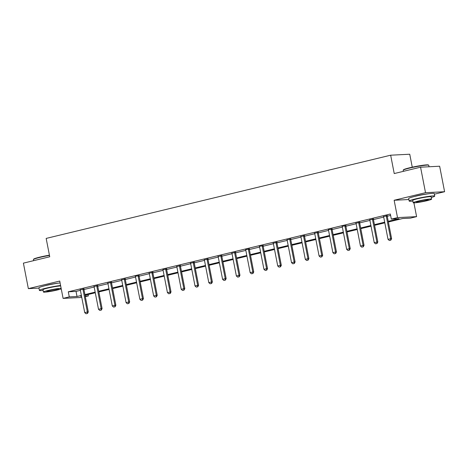 <?xml version="1.0" encoding="UTF-8"?>
<svg xmlns="http://www.w3.org/2000/svg" width="468" height="468" viewBox="0 0 468 468"><rect width="100%" height="100%" fill="white"/><g stroke="black" fill="none" stroke-linecap="round" stroke-linejoin="round"><path stroke-width="0.7" d="M58.003 283.204A8.131 0.649 169 0 0 47.572 285.041A8.131 0.649 169 0 0 45.045 285.726M427.77 193.881A8.131 0.649 169 0 0 417.339 195.718A8.131 0.649 169 0 0 414.806 196.402M88.095 294.518L88.37 295.928L85.334 296.659M412.255 167.181L409.74 154.229L390.657 155.201L46.168 238.417L49.737 256.774L23.4 263.139L28.355 288.633L38.955 288.095M390.657 155.201L394.226 173.558L420.562 167.193L439.645 166.228L444.6 191.722L425.517 192.693L394.144 200.269L397.513 217.608L416.596 216.637L410.413 218.135L402.673 218.527L388.364 221.984M434.374 194.191L444.6 191.722M413.917 202.855L416.596 216.637M420.562 167.193L425.517 192.693M388.235 221.323L399.064 218.708L391.33 219.1L390.335 214.005L68.293 291.798L76.032 291.406L80.391 290.353M83.953 288.727L83.918 289.177A1.041 0.907 -92.9 0 0 83.942 289.499L94.179 287.019M97.724 286.164L107.968 283.69M111.53 282.064L111.495 282.52A1.041 0.907 -92.9 0 0 111.513 282.836L121.75 280.361M125.313 278.735L125.278 279.185A1.041 0.907 -92.9 0 0 125.301 279.507L135.539 277.027M139.101 275.406L139.066 275.857A1.041 0.907 -92.9 0 0 139.084 276.178L149.327 273.698M152.89 272.078L152.855 272.528A1.041 0.907 -92.9 0 0 152.872 272.844L163.11 270.369M166.672 268.743L166.643 269.194A1.041 0.907 -92.9 0 0 166.661 269.515L176.898 267.041M180.461 265.414L180.426 265.865A1.041 0.907 -92.9 0 0 180.443 266.187L190.687 263.706M194.249 262.086L194.214 262.536A1.041 0.907 -92.9 0 0 194.232 262.852L204.469 260.378M208.02 259.518L218.258 257.049M221.82 255.423L221.785 255.873A1.041 0.907 -92.9 0 0 221.803 256.195L232.046 253.714M235.609 252.094L235.574 252.544A1.041 0.907 -92.9 0 0 235.591 252.866L245.829 250.386M249.397 248.765L249.362 249.216A1.041 0.907 -92.9 0 0 249.38 249.532L259.617 247.057M263.18 245.431L263.145 245.881A1.041 0.907 -92.9 0 0 263.168 246.203L273.406 243.723M276.968 242.102L276.933 242.553A1.041 0.907 -92.9 0 0 276.951 242.874L287.194 240.394M290.757 238.774L290.722 239.224A1.041 0.907 -92.9 0 0 290.739 239.54L300.977 237.065M304.528 236.205L314.765 233.737M318.328 232.11L318.293 232.561A1.041 0.907 -92.9 0 0 318.31 232.883L328.554 230.402M332.116 228.782L332.081 229.232A1.041 0.907 -92.9 0 0 332.099 229.548L342.336 227.074M345.899 225.447L345.87 225.904A1.041 0.907 -92.9 0 0 345.887 226.219L356.125 223.745M359.687 222.119L359.652 222.569A1.041 0.907 -92.9 0 0 359.67 222.891L369.913 220.41M373.476 218.79L373.441 219.24A1.041 0.907 -92.9 0 0 373.458 219.562L383.696 217.082M387.264 215.461L387.229 215.912A1.041 0.907 -92.9 0 0 387.247 216.228L390.61 215.415M387.241 215.707L383.555 216.602M373.458 219.042L369.767 219.931M359.67 222.37L355.984 223.259M345.881 225.699L342.085 226.372M332.093 229.033L328.296 229.7M318.31 232.362L314.625 233.251M304.522 235.691L300.836 236.58M290.733 239.019L287.048 239.914M276.951 242.354L273.259 243.243M263.162 245.682L259.366 246.355M249.374 249.011L245.577 249.684M235.591 252.346L231.9 253.235M221.803 255.674L218.117 256.563M208.014 259.003L204.329 259.898M194.232 262.337L190.54 263.227M180.443 265.666L176.758 266.555M166.655 268.995L162.858 269.667M152.866 272.323L149.181 273.218M139.084 275.658L135.287 276.325M125.295 278.986L121.61 279.876M111.507 282.315L107.821 283.21M97.724 285.65L94.033 286.539M83.936 288.978L80.25 289.868M81.771 297.443L63.098 298.391L59.728 281.052L28.355 288.633M63.098 298.391L69.287 296.893L77.021 296.501L81.385 295.448M68.293 291.798L69.287 296.893M391.33 219.1L397.513 217.608M81.508 296.109L80.631 296.32L81.543 296.273M85.223 296.086L88.37 295.928M384.819 222.838L374.575 225.313M371.03 226.167L360.793 228.641M357.242 229.501L347.004 231.976M343.459 232.83L333.216 235.305M329.671 236.159L319.433 238.633M315.882 239.493L305.645 241.968M302.1 242.822L291.856 245.296M288.311 246.15L278.068 248.625M274.523 249.485L264.285 251.954M260.734 252.814L250.497 255.288M246.952 256.142L236.709 258.617M233.163 259.471L222.926 261.945M219.375 262.805L209.137 265.28M205.592 266.134L195.349 268.609M191.804 269.463L181.566 271.937M178.016 272.797L167.778 275.272M164.233 276.126L153.99 278.6M150.444 279.454L140.201 281.929M136.656 282.789L126.418 285.258M122.873 286.118L112.63 288.592M109.085 289.446L98.842 291.921M95.296 292.775L85.059 295.249M84.93 294.594L95.168 292.12M98.719 291.266L108.956 288.791M112.501 287.931L122.745 285.457M126.29 284.602L136.527 282.128M140.078 281.274L150.316 278.799M153.861 277.939L164.104 275.465M167.649 274.611L177.887 272.136M181.438 271.282L191.675 268.808M195.22 267.948L205.464 265.479M209.009 264.619L219.252 262.144M222.797 261.29L233.035 258.816M236.58 257.962L246.823 255.487M250.368 254.627L260.612 252.153M264.157 251.298L274.394 248.824M277.945 247.97L288.183 245.495M291.728 244.635L301.971 242.167M305.516 241.307L315.754 238.832M319.305 237.978L329.542 235.503M333.087 234.643L343.331 232.175M346.876 231.315L357.113 228.84M360.664 227.986L370.902 225.512M374.447 224.658L384.69 222.183M76.032 291.406L77.021 296.501M394.144 200.269L408.868 199.52M389.335 240.499L390.815 240.172L389.335 240.499L388.025 239.353L383.666 216.918A1.041 0.907 -92.9 0 0 383.567 216.62L383.444 216.38M386.316 215.684L386.299 215.959A1.041 0.907 -92.9 0 0 386.316 216.274L390.681 238.715L391.605 238.668L390.815 240.172M386.316 216.274L387.247 216.228L391.605 238.668M388.025 239.353L390.681 238.715L390.663 240.178M403.205 170.171L403.451 169.808A12.718 1.018 -11 0 1 409.617 167.79A12.718 1.018 -11 0 1 428.337 164.97L428.7 165.216A13.028 1.041 169 0 0 409.523 168.106A13.028 1.041 169 0 0 403.205 170.171A13.028 1.041 169 0 0 403.182 170.264L403.393 171.341M429.045 166.766L428.758 165.292A13.028 1.041 169 0 0 428.7 165.216M431.303 197.496A13.028 1.041 169 0 0 434.743 196.092A13.028 1.041 169 0 0 415.508 198.9A13.028 1.041 169 0 0 409.167 201.059A13.028 1.041 169 0 0 412.887 201.076M434.743 196.092L434.251 193.541A13.028 1.041 169 0 0 415.011 196.355A13.028 1.041 169 0 0 408.669 198.514L409.167 201.059M413.203 202.708L412.747 200.362A9.378 0.749 -11 0 1 417.316 198.812A9.378 0.749 -11 0 1 431.163 196.788L431.619 199.134A9.378 0.749 169 0 0 417.772 201.158A9.378 0.749 169 0 0 413.203 202.708A9.378 0.749 169 0 0 427.05 200.684A9.378 0.749 169 0 0 431.619 199.134M419.422 201.07A6.043 0.486 169 0 0 416.479 202.077A6.043 0.486 169 0 0 425.4 200.772A6.043 0.486 169 0 0 428.343 199.766A6.043 0.486 169 0 0 419.422 201.07M49.479 255.44A13.028 1.041 169 0 0 39.757 257.429A13.028 1.041 169 0 0 33.439 259.494L33.684 259.132A12.718 1.018 -11 0 1 39.85 257.113A12.718 1.018 -11 0 1 49.421 255.159M60.588 285.474A13.028 1.041 169 0 0 45.741 288.224A13.028 1.041 169 0 0 39.4 290.382A13.028 1.041 169 0 0 43.12 290.4M60.091 282.924A13.028 1.041 169 0 0 45.25 285.673A13.028 1.041 169 0 0 38.908 287.838L39.4 290.382M61.138 288.306A9.378 0.749 169 0 0 48.005 290.482A9.378 0.749 169 0 0 43.436 292.032L42.98 289.686A9.378 0.749 -11 0 1 47.549 288.136A9.378 0.749 -11 0 1 60.682 285.966M43.436 292.032A9.378 0.749 169 0 0 57.289 290.008A9.378 0.749 169 0 0 61.244 288.855M49.655 290.394A6.043 0.486 169 0 0 46.712 291.4A6.043 0.486 169 0 0 55.639 290.09A6.043 0.486 169 0 0 58.582 289.089A6.043 0.486 169 0 0 49.655 290.394M33.439 259.494A13.028 1.041 169 0 0 33.415 259.588L33.626 260.664M375.547 243.828L377.027 243.5L375.547 243.828L374.242 242.681L369.878 220.247A1.041 0.907 -92.9 0 0 369.779 219.948L369.656 219.708M372.534 219.018L372.51 219.287A1.041 0.907 -92.9 0 0 372.528 219.609L376.892 242.044L377.822 241.997L377.027 243.5M372.528 219.609L373.458 219.562L377.822 241.997M374.242 242.681L376.892 242.044L376.875 243.512M361.764 247.162L363.244 246.829L361.764 247.162L360.454 246.016L356.095 223.575A1.041 0.907 -92.9 0 0 355.99 223.277L355.873 223.043M358.745 222.347L358.728 222.616A1.041 0.907 -92.9 0 0 358.745 222.938L363.104 245.372L364.034 245.326L363.244 246.829M358.745 222.938L359.67 222.891L364.034 245.326M360.454 246.016L363.104 245.372L363.086 246.841M347.976 250.491L349.456 250.164L347.976 250.491L346.665 249.345L342.307 226.91A1.041 0.907 -92.9 0 0 342.202 226.611M344.957 225.675L344.939 225.95A1.041 0.907 -92.9 0 0 344.957 226.266L349.321 248.701L350.245 248.654L349.456 250.164M344.957 226.266L345.887 226.219L350.245 248.654M346.665 249.345L349.321 248.701L349.298 250.169M334.187 253.82L335.667 253.492L334.187 253.82L332.883 252.673L328.518 230.238A1.041 0.907 -92.9 0 0 328.419 229.94M331.174 229.01L331.151 229.279A1.041 0.907 -92.9 0 0 331.168 229.601L335.533 252.036L336.463 251.989L335.667 253.492M331.168 229.601L332.099 229.548L336.463 251.989M332.883 252.673L335.533 252.036L335.515 253.498M320.399 257.148L321.879 256.821L320.399 257.148L319.094 256.008L314.73 233.567A1.041 0.907 -92.9 0 0 314.631 233.269L314.514 233.035M317.386 232.339L317.362 232.608A1.041 0.907 -92.9 0 0 317.386 232.929L321.744 255.364L322.674 255.317L321.879 256.821M317.386 232.929L318.31 232.883L322.674 255.317M319.094 256.008L321.744 255.364L321.727 256.833M306.616 260.483L308.096 260.155L306.616 260.483L305.306 259.336L300.947 236.902A1.041 0.907 -92.9 0 0 300.842 236.597L300.725 236.363M303.597 235.667L303.58 235.942A1.041 0.907 -92.9 0 0 303.597 236.258L307.956 258.693L308.886 258.646L308.096 260.155M304.539 235.439L304.504 235.895A1.041 0.907 -92.9 0 0 304.528 236.211L308.886 258.646M305.306 259.336L307.956 258.693L307.938 260.161M292.828 263.812L294.308 263.484L292.828 263.812L291.523 262.665L287.159 240.23A1.041 0.907 -92.9 0 0 287.059 239.932L286.937 239.692M289.815 239.002L289.791 239.271A1.041 0.907 -92.9 0 0 289.809 239.587L294.173 262.027L295.097 261.981L294.308 263.484M289.809 239.587L290.739 239.54L295.097 261.981M291.523 262.665L294.173 262.027L294.156 263.49M279.039 267.14L280.519 266.813L279.039 267.14L277.735 265.994L273.37 243.559A1.041 0.907 -92.9 0 0 273.271 243.261L273.154 243.027M276.026 242.33L276.003 242.599A1.041 0.907 -92.9 0 0 276.026 242.921L280.385 265.356L281.315 265.309L280.519 266.813M276.026 242.921L276.951 242.874L281.315 265.309M277.735 265.994L280.385 265.356L280.367 266.824M265.257 270.475L266.737 270.147L265.257 270.475L263.946 269.328L259.588 246.888A1.041 0.907 -92.9 0 0 259.483 246.589M262.238 245.659L262.22 245.928A1.041 0.907 -92.9 0 0 262.238 246.25L266.596 268.685L267.526 268.638L266.737 270.147M262.238 246.25L263.168 246.203L267.526 268.638M263.946 269.328L266.596 268.685L266.579 270.153M251.468 273.803L252.948 273.476L251.468 273.803L250.158 272.657L245.799 250.222A1.041 0.907 -92.9 0 0 245.7 249.924M248.455 248.988L248.432 249.263A1.041 0.907 -92.9 0 0 248.449 249.579L252.814 272.019L253.738 271.972L252.948 273.476M248.449 249.579L249.38 249.532L253.738 271.972M250.158 272.657L252.814 272.019L252.796 273.482M237.68 277.132L239.16 276.804L237.68 277.132L236.375 275.985L232.011 253.551A1.041 0.907 -92.9 0 0 231.912 253.252L231.789 253.012M234.667 252.322L234.643 252.591A1.041 0.907 -92.9 0 0 234.661 252.913L239.025 275.348L239.955 275.301L239.16 276.804M234.661 252.913L235.591 252.866L239.955 275.301M236.375 275.985L239.025 275.348L239.008 276.81M223.897 280.467L225.377 280.133L223.897 280.467L222.587 279.32L218.228 256.879A1.041 0.907 -92.9 0 0 218.123 256.581L218.006 256.347M220.878 255.651L220.861 255.92A1.041 0.907 -92.9 0 0 220.878 256.242L225.237 278.676L226.167 278.63L225.377 280.133M220.878 256.242L221.803 256.195L226.167 278.63M222.587 279.32L225.237 278.676L225.219 280.145M210.109 283.795L211.589 283.468L210.109 283.795L208.798 282.649L204.44 260.214A1.041 0.907 -92.9 0 0 204.34 259.916L204.218 259.676M207.09 258.979L207.072 259.254A1.041 0.907 -92.9 0 0 207.09 259.57L211.454 282.005L212.378 281.958L211.589 283.468M208.038 258.751L208.003 259.208A1.041 0.907 -92.9 0 0 208.02 259.524L212.378 281.958M208.798 282.649L211.454 282.005L211.431 283.473M196.32 287.124L197.8 286.796L196.32 287.124L195.016 285.977L190.651 263.542A1.041 0.907 -92.9 0 0 190.552 263.244L190.429 263.004M193.307 262.314L193.284 262.583A1.041 0.907 -92.9 0 0 193.302 262.899L197.666 285.34L198.596 285.293L197.8 286.796M193.302 262.899L194.232 262.852L198.596 285.293M195.016 285.977L197.666 285.34L197.648 286.802M182.532 290.452L184.018 290.125L182.532 290.452L181.227 289.312L176.869 266.871A1.041 0.907 -92.9 0 0 176.764 266.573L176.647 266.339M179.519 265.643L179.501 265.912A1.041 0.907 -92.9 0 0 179.519 266.233L183.877 288.668L184.807 288.621L184.018 290.125M179.519 266.233L180.443 266.187L184.807 288.621M181.227 289.312L183.877 288.668L183.86 290.137M168.749 293.787L170.229 293.459L168.749 293.787L167.439 292.64L163.08 270.206A1.041 0.907 -92.9 0 0 162.975 269.901M165.731 268.971L165.713 269.246A1.041 0.907 -92.9 0 0 165.731 269.562L170.095 291.997L171.019 291.95L170.229 293.459M165.731 269.562L166.661 269.515L171.019 291.95M167.439 292.64L170.095 291.997L170.071 293.465M154.961 297.116L156.441 296.788L154.961 297.116L153.656 295.969L149.292 273.534A1.041 0.907 -92.9 0 0 149.193 273.236L149.07 272.996M151.948 272.306L151.924 272.575A1.041 0.907 -92.9 0 0 151.942 272.891L156.306 295.331L157.236 295.285L156.441 296.788M151.942 272.891L152.872 272.844L157.236 295.285M153.656 295.969L156.306 295.331L156.289 296.794M141.172 300.444L142.652 300.117L141.172 300.444L139.868 299.298L135.504 276.863A1.041 0.907 -92.9 0 0 135.404 276.565M138.159 275.634L138.136 275.904A1.041 0.907 -92.9 0 0 138.159 276.225L142.518 298.66L143.448 298.613L142.652 300.117M138.159 276.225L139.084 276.178L143.448 298.613M139.868 299.298L142.518 298.66L142.5 300.128M127.39 303.779L128.87 303.451L127.39 303.779L126.079 302.632L121.721 280.192A1.041 0.907 -92.9 0 0 121.616 279.893L121.499 279.659M124.371 278.963L124.353 279.232A1.041 0.907 -92.9 0 0 124.371 279.554L128.729 301.989L129.659 301.942L128.87 303.451M124.371 279.554L125.301 279.507L129.659 301.942M126.079 302.632L128.729 301.989L128.712 303.457M113.601 307.107L115.081 306.78L113.601 307.107L112.297 305.961L107.932 283.526A1.041 0.907 -92.9 0 0 107.833 283.228L107.71 282.988M110.588 282.292L110.565 282.567A1.041 0.907 -92.9 0 0 110.583 282.883L114.947 305.323L115.871 305.271L115.081 306.78M110.583 282.883L111.513 282.836L115.871 305.271M112.297 305.961L114.947 305.323L114.929 306.786M99.813 310.436L101.293 310.108L99.813 310.436L98.508 309.29L94.144 286.855A1.041 0.907 -92.9 0 0 94.045 286.556L93.928 286.317M96.8 285.626L96.777 285.895A1.041 0.907 -92.9 0 0 96.8 286.217L101.158 308.652L102.088 308.605L101.293 310.108M97.742 285.398L97.707 285.849A1.041 0.907 -92.9 0 0 97.724 286.17L102.088 308.605M98.508 309.29L101.158 308.652L101.141 310.114M86.03 313.771L87.51 313.437L86.03 313.771L84.72 312.624L80.361 290.183A1.041 0.907 -92.9 0 0 80.256 289.885L80.139 289.651M83.011 288.955L82.994 289.224A1.041 0.907 -92.9 0 0 83.011 289.546L87.37 311.98L88.3 311.934L87.51 313.437M83.011 289.546L83.942 289.499L88.3 311.934M84.72 312.624L87.37 311.98L87.352 313.449M386.299 215.959L387.229 215.912M372.51 219.287L373.441 219.24M358.728 222.616L359.652 222.569M344.939 225.95L345.87 225.904M331.151 229.279L332.081 229.232M317.362 232.608L318.293 232.561M303.597 236.258L304.528 236.211M303.58 235.942L304.504 235.895M289.791 239.271L290.722 239.224M276.003 242.599L276.933 242.553M262.22 245.928L263.145 245.881M248.432 249.263L249.362 249.216M234.643 252.591L235.574 252.544M220.861 255.92L221.785 255.873M207.09 259.57L208.02 259.524M207.072 259.254L208.003 259.208M193.284 262.583L194.214 262.536M179.501 265.912L180.426 265.865M165.713 269.246L166.643 269.194M151.924 272.575L152.855 272.528M138.136 275.904L139.066 275.857M124.353 279.232L125.278 279.185M110.565 282.567L111.495 282.52M96.8 286.217L97.724 286.17M96.777 285.895L97.707 285.849M82.994 289.224L83.918 289.177"/></g></svg>
